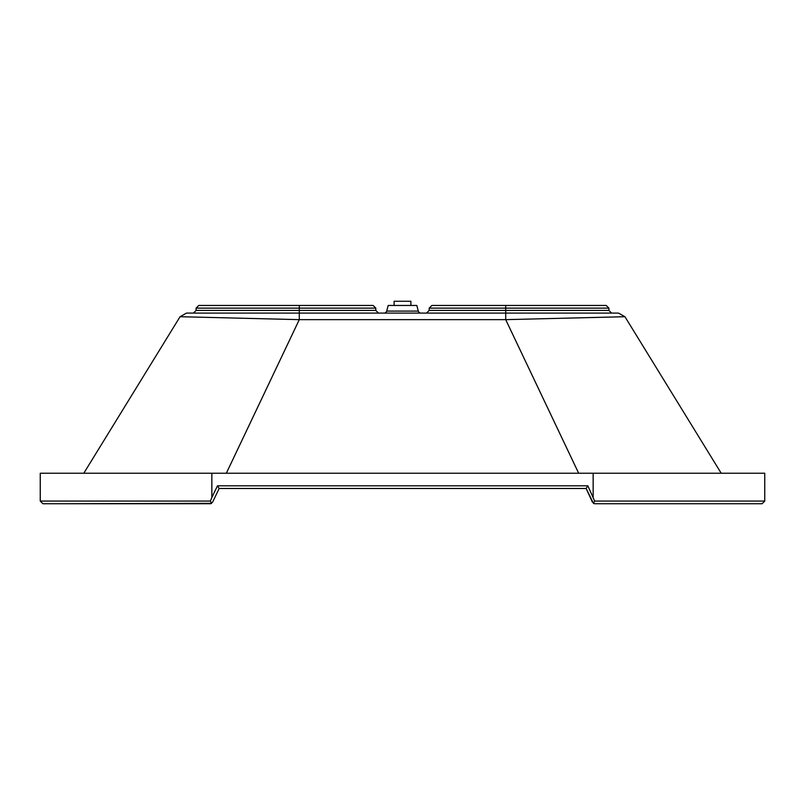 <?xml version="1.0" encoding="UTF-8"?>
<svg xmlns="http://www.w3.org/2000/svg" width="805" height="805" viewBox="0 0 805 805"><rect width="100%" height="100%" fill="white"/><g stroke="black" fill="none" stroke-linecap="round" stroke-linejoin="round"><path stroke-width="1.21" d="M420.894 313.085A2.667 2.667 0 0 1 418.308 311.102L416.799 305.457L388.201 305.457L386.692 311.102A2.667 2.667 0 0 1 384.106 313.085M226.336 473.229L299.289 319.645L180.38 316.717L299.289 319.645L299.289 313.085L186.871 313.085L299.289 313.085L299.289 310.408L196.128 310.408L299.289 310.408L299.289 308.124L196.128 308.124L299.289 308.124L299.289 305.457L198.795 305.457L373.138 305.457L375.804 308.124L375.804 310.408L378.481 313.085M299.289 313.085L618.129 313.085L505.711 313.085L505.711 310.408L429.196 310.408L426.519 313.085M578.664 473.229L505.711 319.645L624.62 316.717L505.711 319.645L505.711 310.408L608.892 310.408L505.711 310.408L505.711 305.457L431.862 305.457L429.196 308.124L608.892 308.124L505.711 308.124L505.711 305.457L606.215 305.457L505.711 305.457M429.196 310.408L429.196 308.124L431.862 305.457M373.138 305.457L375.804 308.124L299.289 308.124M618.451 313.085L624.942 316.717L621.118 316.788M211.846 473.229L211.846 497.56L210.367 501.072L40.25 501.072L40.25 473.229L764.75 473.229L764.75 501.072L594.664 501.072L593.426 503.316L594.865 503.739A2.667 2.667 0 0 1 593.426 503.316L586.141 488.484L592.44 502.189M593.426 503.316A2.667 2.667 0 0 0 594.865 503.739L762.083 503.739L594.865 503.739A2.667 2.667 0 0 1 593.426 503.316A2.667 2.667 0 0 0 594.865 503.739M594.664 501.072L587.851 485.818L217.471 485.818L219.151 488.484L586.141 488.484L587.851 485.818M220.359 488.484L219.141 488.484L212.57 502.219L210.165 503.739L66.674 503.739L211.584 503.326A2.667 2.667 0 0 1 210.165 503.739L211.584 503.326L210.367 501.072M210.165 503.739L211.584 503.326A2.667 2.667 0 0 1 210.165 503.739L211.584 503.326A2.667 2.667 0 0 1 210.165 503.739L42.917 503.739L210.165 503.739A2.667 2.667 0 0 0 211.584 503.326M394.108 305.457L394.108 301.261L410.892 301.261L410.892 305.457M418.308 311.102L386.692 311.102M375.804 310.408L299.289 310.408M299.289 319.645L505.711 319.645M211.846 497.56L217.471 485.818M593.154 473.229L593.154 497.349M83.801 473.229L180.058 316.717L186.549 313.085M611.569 313.085L608.892 310.408L608.892 308.124L606.225 305.457M610.874 313.085L611.418 313.085M198.775 305.457L196.108 308.124L196.108 310.408L193.431 313.085M764.75 501.072L762.083 503.739M40.25 501.072L42.917 503.739M624.942 316.717L721.2 473.229"/></g></svg>
